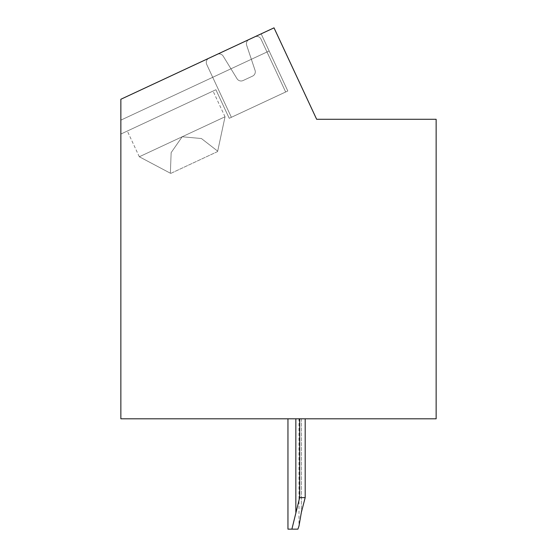 <?xml version="1.0" encoding="UTF-8"?>
<svg xmlns="http://www.w3.org/2000/svg" width="557" height="557" viewBox="0 0 557 557"><rect width="100%" height="100%" fill="white"/><g stroke="black" fill="none" stroke-linecap="round" stroke-linejoin="round"><path stroke-width="0.42" stroke-dasharray="2.79 2.09" d="M436.145 119.282L316.648 119.282L274.016 27.85L120.855 99.264L120.855 418.801L436.145 418.801L436.145 119.282M299.666 418.801L299.666 497.624L305.187 497.624L301.358 512.356L298.991 526.01L301.358 512.356L305.187 497.624L305.187 418.801L305.187 497.624L305.187 418.801L305.187 497.624L305.187 418.801L305.187 497.624L299.666 497.624L299.666 418.801L299.666 497.624L299.666 418.801L299.666 497.624L299.666 418.801L299.666 497.624L299.666 418.801L299.666 497.624L295.844 512.356L295.844 418.801L305.187 418.801L287.955 418.801L305.187 418.801L287.955 418.801L305.187 418.801L287.955 418.801L305.187 418.801L287.955 418.801L305.187 418.801L287.955 418.801L295.844 418.801L295.844 512.356L291.889 529.15L297.904 529.15L287.955 529.15L291.889 529.15L299.666 497.624L291.889 529.15L297.904 529.15L291.889 529.15L299.666 497.624L305.187 497.624L299.666 497.624L291.889 529.15L287.955 529.15L297.904 529.15L291.889 529.15L299.666 497.624L305.187 497.624L301.358 512.356L305.187 497.624L299.666 497.624L291.889 529.15L287.955 529.15L297.904 529.15L291.889 529.15L299.666 497.624L305.187 497.624L301.358 512.356L298.991 526.01L297.904 529.15L298.991 526.01L301.358 512.356L305.187 497.624L299.666 497.624L291.889 529.15L287.955 529.15L297.904 529.15L298.991 526.01L301.358 512.356L298.991 526.01L301.358 512.356L305.187 497.624L301.358 512.356L298.991 526.01L297.904 529.15M120.855 120.138L120.855 134.056L215.9 89.733L229.226 118.307L287.802 90.993L269.149 50.993L120.855 120.138L120.855 134.056L215.9 89.733L120.855 134.056L215.9 89.733L229.226 118.307L287.802 90.993L229.226 118.307L287.802 90.993L269.149 50.993L120.855 120.138L120.855 134.056L215.9 89.733L229.226 118.307L287.802 90.993L229.226 118.307L287.802 90.993L269.149 50.993L120.855 120.138L120.855 134.056L215.9 89.733L120.855 134.056L120.855 99.264L120.855 134.056L120.855 99.264L120.855 134.056L120.855 99.264L120.855 134.056L215.9 89.733L229.226 118.307L215.9 89.733L229.226 118.307L287.802 90.993L269.149 50.993L120.855 120.138M120.855 99.264L261.156 33.845L287.802 90.993L229.226 118.307L215.9 89.733L120.855 134.056L215.9 89.733L229.226 118.307L215.9 89.733L229.226 118.307L287.802 90.993L261.156 33.845L287.802 90.993L261.156 33.845L287.802 90.993L261.156 33.845L120.855 99.264M285.664 91.996L231.371 117.311L206.717 64.445A4.728 4.728 0 0 1 209.007 58.165L217.181 54.349A4.728 4.728 0 0 1 223.211 56.166L237.038 78.732A4.728 4.728 0 0 0 243.075 80.542L252.565 76.121A4.728 4.728 0 0 0 255.05 70.328L246.654 45.235A4.728 4.728 0 0 1 249.139 39.45L254.723 36.846A4.728 4.728 0 0 1 261.01 39.129L285.664 91.996L231.371 117.311L206.717 64.445A4.728 4.728 0 0 1 209.007 58.165A4.728 4.728 0 0 0 206.717 64.445A4.728 4.728 0 0 1 209.007 58.165L217.181 54.349A4.728 4.728 0 0 1 223.211 56.166A4.728 4.728 0 0 0 217.181 54.349A4.728 4.728 0 0 1 223.211 56.166L237.038 78.732A4.728 4.728 0 0 0 243.075 80.542A4.728 4.728 0 0 1 237.038 78.732A4.728 4.728 0 0 0 243.075 80.542L252.565 76.121A4.728 4.728 0 0 0 255.05 70.328A4.728 4.728 0 0 1 252.565 76.121A4.728 4.728 0 0 0 255.05 70.328L246.654 45.235A4.728 4.728 0 0 1 249.139 39.45A4.728 4.728 0 0 0 246.654 45.235A4.728 4.728 0 0 1 249.139 39.45L254.723 36.846A4.728 4.728 0 0 1 261.01 39.129A4.728 4.728 0 0 0 254.723 36.846A4.728 4.728 0 0 1 261.01 39.129L285.664 91.996L231.371 117.311L206.717 64.445A4.728 4.728 0 0 1 209.007 58.165L217.181 54.349A4.728 4.728 0 0 1 223.211 56.166L237.038 78.732A4.728 4.728 0 0 0 243.075 80.542L252.565 76.121A4.728 4.728 0 0 0 255.05 70.328L246.654 45.235A4.728 4.728 0 0 1 249.139 39.45L254.723 36.846A4.728 4.728 0 0 1 261.01 39.129L285.664 91.996L231.371 117.311L206.717 64.445A4.728 4.728 0 0 1 209.007 58.165A4.728 4.728 0 0 0 206.717 64.445L231.371 117.311L206.717 64.445A4.728 4.728 0 0 1 209.007 58.165L217.181 54.349A4.728 4.728 0 0 1 223.211 56.166A4.728 4.728 0 0 0 217.181 54.349L209.007 58.165L217.181 54.349A4.728 4.728 0 0 1 223.211 56.166L237.038 78.732A4.728 4.728 0 0 0 243.075 80.542A4.728 4.728 0 0 1 237.038 78.732L223.211 56.166L237.038 78.732A4.728 4.728 0 0 0 243.075 80.542L252.565 76.121A4.728 4.728 0 0 0 255.05 70.328A4.728 4.728 0 0 1 252.565 76.121L243.075 80.542L252.565 76.121A4.728 4.728 0 0 0 255.05 70.328L246.654 45.235A4.728 4.728 0 0 1 249.139 39.45A4.728 4.728 0 0 0 246.654 45.235L255.05 70.328L246.654 45.235A4.728 4.728 0 0 1 249.139 39.45L254.723 36.846A4.728 4.728 0 0 1 261.01 39.129A4.728 4.728 0 0 0 254.723 36.846L249.139 39.45L254.723 36.846A4.728 4.728 0 0 1 261.01 39.129L285.664 91.996L231.371 117.311L206.717 64.445A4.728 4.728 0 0 1 209.007 58.165L217.181 54.349A4.728 4.728 0 0 1 223.211 56.166L237.038 78.732A4.728 4.728 0 0 0 243.075 80.542L252.565 76.121A4.728 4.728 0 0 0 255.05 70.328L246.654 45.235A4.728 4.728 0 0 1 249.139 39.45L254.723 36.846A4.728 4.728 0 0 1 261.01 39.129L285.664 91.996L231.371 117.311L206.717 64.445A4.728 4.728 0 0 1 209.007 58.165L217.181 54.349A4.728 4.728 0 0 1 223.211 56.166L237.038 78.732A4.728 4.728 0 0 0 243.075 80.542L252.565 76.121A4.728 4.728 0 0 0 255.05 70.328L246.654 45.235A4.728 4.728 0 0 1 249.139 39.45L254.723 36.846A4.728 4.728 0 0 1 261.01 39.129L285.664 91.996L231.371 117.311L285.664 91.996L231.371 117.311L285.664 91.996L261.01 39.129L285.664 91.996M170.184 111.052L127.323 131.041L170.184 111.052M182.174 136.771L225.035 116.782L182.174 136.771L171.152 152.618L170.358 173.213L139.313 156.761L182.174 136.771L201.404 138.519L217.69 151.149L201.404 138.519L182.174 136.771L139.313 156.761L170.358 173.213L171.152 152.618L182.174 136.771L225.035 116.782L217.69 151.149L225.035 116.782L182.174 136.771L171.152 152.618L170.358 173.213L139.313 156.761L182.174 136.771L201.404 138.519L217.69 151.149L201.404 138.519L182.174 136.771L139.313 156.761L170.358 173.213L171.152 152.618L182.174 136.771L225.035 116.782L217.69 151.149L225.035 116.782L182.174 136.771L171.152 152.618L170.358 173.213L139.313 156.761L182.174 136.771L201.404 138.519L217.69 151.149L201.404 138.519L182.174 136.771L139.313 156.761L170.358 173.213L171.152 152.618L182.174 136.771L225.035 116.782L217.69 151.149L225.035 116.782L182.174 136.771L171.152 152.618L170.358 173.213L139.313 156.761L182.174 136.771L201.404 138.519L217.69 151.149L201.404 138.519L182.174 136.771L139.313 156.761L170.358 173.213L171.152 152.618L182.174 136.771L225.035 116.782L217.69 151.149L225.035 116.782L182.174 136.771L171.152 152.618L170.358 173.213L139.313 156.761L182.174 136.771L201.404 138.519L217.69 151.149L201.404 138.519L182.174 136.771L139.313 156.761L170.358 173.213L171.152 152.618L182.174 136.771M170.734 173.415L217.599 151.56L225.035 116.782L217.599 151.56L170.734 173.415M305.187 418.801L305.187 497.624L305.187 418.801L305.187 497.624L301.358 512.356L298.991 526.01L298.991 418.801M299.666 497.624L305.187 497.624M287.955 529.15L287.955 418.801L287.955 529.15L287.955 418.801L287.955 529.15L291.889 529.15M301.358 418.801L301.358 512.356L301.358 418.801M295.844 418.801L295.844 512.356M225.035 116.782L213.046 91.07M139.313 156.761L127.323 131.041"/><path stroke-width="0.84" d="M436.145 119.282L316.648 119.282L274.016 27.85L120.855 99.264L120.855 418.801L436.145 418.801L436.145 119.282M298.991 526.01L297.904 529.15L291.889 529.15L299.666 497.624L305.187 497.624L301.358 512.356L298.991 526.01M291.889 529.15L287.955 529.15L287.955 418.801M299.666 418.801L299.666 497.624M305.187 418.801L305.187 497.624M295.844 418.801L295.844 512.356"/></g></svg>
